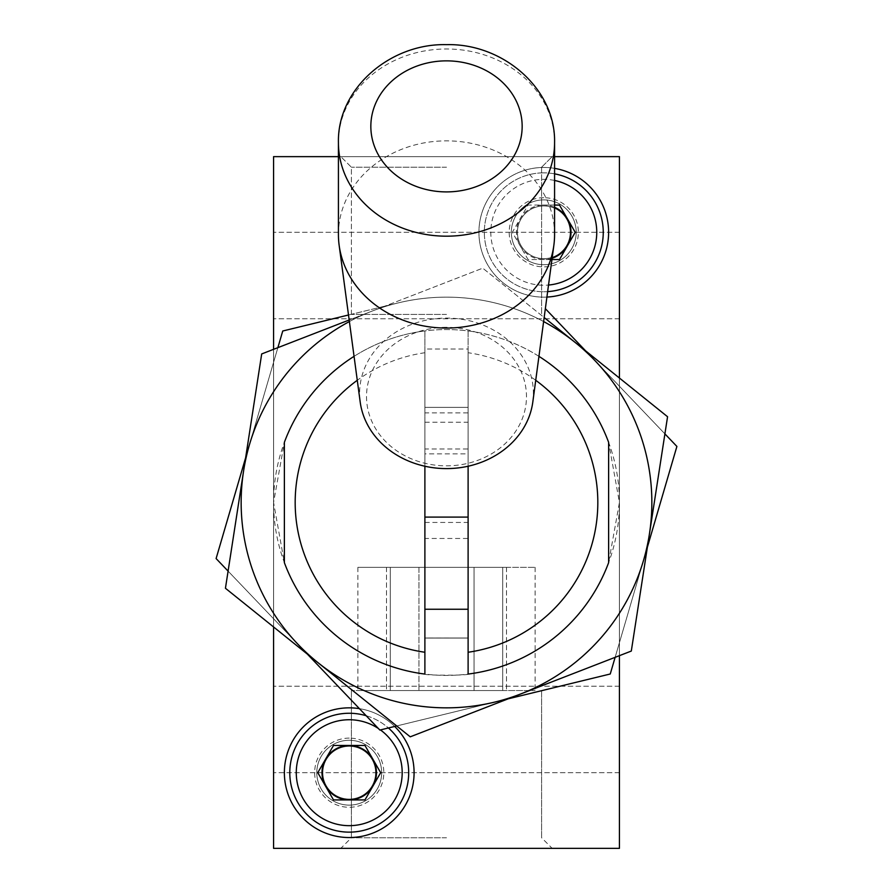 <?xml version="1.0" encoding="UTF-8"?>
<svg xmlns="http://www.w3.org/2000/svg" width="893" height="893" viewBox="0 0 893 893"><rect width="100%" height="100%" fill="white"/><g stroke="black" fill="none" stroke-linecap="round" stroke-linejoin="round"><path stroke-width="0.67" stroke-dasharray="4.46 3.35" d="M424.889 638.015L468.111 638.015L424.889 637.97L424.889 422.233L424.889 448.967L468.111 448.967L468.111 638.015L424.889 638.015L424.889 538.468L468.111 538.468M424.889 422.233L468.111 422.233L468.111 448.967M637.948 428.216A205.345 205.345 0 0 1 649.434 533.891L667.562 416.73L575.159 342.443A205.345 205.345 0 0 1 637.948 428.216M585.685 350.916L595.017 360.683A205.345 205.345 0 0 1 643.574 560.212L676.894 446.433L595.017 360.683L664.905 433.875M446.5 327.318A79.979 69.263 -0 0 0 366.521 396.581A79.979 69.263 -0 0 0 446.5 465.845A79.979 69.263 -0 0 0 526.479 396.581A79.979 69.263 -0 0 0 446.5 327.318M532.808 402.029A86.9 75.258 -0 0 0 446.5 318.087A86.9 75.258 -0 0 0 360.192 402.029M554.575 234.457A108.075 93.598 -0 0 0 446.5 140.86A108.075 93.598 -0 0 0 338.425 234.457M424.889 349.029L424.889 453.867L468.111 453.867L468.111 349.029L424.889 349.029L424.889 412.867L468.111 412.867L468.111 517.092M348.504 314.995L397.954 302.973A205.345 205.345 0 0 1 595.017 360.683L545.344 308.665M245.631 457.752L249.426 444.781A205.345 205.345 0 0 1 397.954 302.973L282.746 331.002L249.426 444.781L277.868 347.656M307.315 654.078L297.983 644.311A205.345 205.345 0 0 1 249.426 444.781L216.106 558.56L297.983 644.311L228.095 571.118M508.184 698.828L495.046 702.021A205.345 205.345 0 0 1 297.983 644.311L379.849 730.061L495.046 702.021L396.715 725.953M647.369 547.242L643.574 560.212A205.345 205.345 0 0 1 495.046 702.021L610.254 673.992L643.574 560.212L615.132 657.337M646.03 453.945A205.345 205.345 0 0 1 297.983 644.311A205.345 205.345 0 0 1 397.954 302.973A205.345 205.345 0 0 1 646.03 453.945M543.614 321.558A205.345 205.345 0 0 0 372.225 311.054L482.756 268.168L544.161 317.528M349.386 321.558A205.345 205.345 0 0 1 372.225 311.054L261.694 353.941L243.566 471.102A205.345 205.345 0 0 1 575.159 342.443L482.756 268.168L349.174 319.995M424.889 517.092L424.889 412.867M649.434 533.891A205.345 205.345 0 0 1 317.841 662.55A205.345 205.345 0 0 1 243.566 471.102L225.438 588.264L410.244 736.825L631.306 651.053L649.434 533.891M468.111 637.97L468.111 422.233M424.889 448.967L424.889 538.468M424.889 522.438L468.111 522.438M468.111 638.071L424.889 638.071L468.111 638.071M354.052 356.352A172.929 172.929 0 0 1 424.889 330.923L424.889 453.867M468.111 349.029L468.111 412.867M535.733 380.295A151.308 151.308 0 0 0 468.111 352.735L468.111 453.867M349.23 805.118A32.427 32.427 0 0 0 381.657 772.691A32.427 32.427 0 0 0 349.23 740.275A32.427 32.427 0 0 0 316.803 772.691A32.427 32.427 0 0 0 349.23 805.118A32.427 32.427 0 0 0 381.657 772.691A32.427 32.427 0 0 0 349.23 740.275A32.427 32.427 0 0 1 381.657 772.691A32.427 32.427 0 0 1 349.23 805.118A32.427 32.427 0 0 0 381.657 772.691A32.427 32.427 0 0 0 349.23 740.275A32.427 32.427 0 0 0 316.803 772.691A32.427 32.427 0 0 0 349.23 805.118A32.427 32.427 0 0 0 381.657 772.691A32.427 32.427 0 0 0 349.23 740.275A32.427 32.427 0 0 0 316.803 772.691A32.427 32.427 0 0 0 349.23 805.118A32.427 32.427 0 0 0 381.657 772.691A32.427 32.427 0 0 0 349.23 740.275A32.427 32.427 0 0 0 316.803 772.691A32.427 32.427 0 0 0 349.23 805.118A32.427 32.427 0 0 0 381.657 772.691A32.427 32.427 0 0 0 349.23 740.275A32.427 32.427 0 0 0 316.803 772.691A32.427 32.427 0 0 0 349.23 805.118A32.427 32.427 0 0 0 381.657 772.691A32.427 32.427 0 0 0 349.23 740.275A32.427 32.427 0 0 0 316.803 772.691A32.427 32.427 0 0 0 349.23 805.118A32.427 32.427 0 0 0 381.657 772.691A32.427 32.427 0 0 0 349.23 740.275A32.427 32.427 0 0 0 316.803 772.691A32.427 32.427 0 0 0 349.23 805.118A32.427 32.427 0 0 0 381.657 772.691A32.427 32.427 0 0 0 349.23 740.275A32.427 32.427 0 0 0 316.803 772.691A32.427 32.427 0 0 0 349.23 805.118A32.427 32.427 0 0 0 381.657 772.691A32.427 32.427 0 0 0 349.23 740.275A32.427 32.427 0 0 0 316.803 772.691A32.427 32.427 0 0 0 349.23 805.118A32.427 32.427 0 0 0 381.657 772.691A32.427 32.427 0 0 0 349.23 740.275A32.427 32.427 0 0 0 316.803 772.691A32.427 32.427 0 0 0 349.23 805.118A32.427 32.427 0 0 0 381.657 772.691A32.427 32.427 0 0 0 349.23 740.275A32.427 32.427 0 0 0 316.803 772.691A32.427 32.427 0 0 0 349.23 805.118A32.427 32.427 0 0 0 381.657 772.691A32.427 32.427 0 0 0 349.23 740.275A32.427 32.427 0 0 0 316.803 772.691A32.427 32.427 0 0 0 349.23 805.118A32.427 32.427 0 0 0 381.657 772.691A32.427 32.427 0 0 0 349.23 740.275A32.427 32.427 0 0 0 316.803 772.691A32.427 32.427 0 0 0 349.23 805.118A32.427 32.427 0 0 0 381.657 772.691A32.427 32.427 0 0 0 349.23 740.275A32.427 32.427 0 0 0 316.803 772.691A32.427 32.427 0 0 0 349.23 805.118A32.427 32.427 0 0 0 381.657 772.691A32.427 32.427 0 0 0 349.23 740.275A32.427 32.427 0 0 0 316.803 772.691A32.427 32.427 0 0 0 349.23 805.118A32.427 32.427 0 0 0 381.657 772.691A32.427 32.427 0 0 0 349.23 740.275A32.427 32.427 0 0 0 316.803 772.691A32.427 32.427 0 0 0 349.23 805.118A32.427 32.427 0 0 0 381.657 772.691A32.427 32.427 0 0 0 349.23 740.275A32.427 32.427 0 0 0 316.803 772.691A32.427 32.427 0 0 0 349.23 805.118A32.427 32.427 0 0 0 381.657 772.691A32.427 32.427 0 0 0 349.23 740.275A32.427 32.427 0 0 0 316.803 772.691A32.427 32.427 0 0 0 349.23 805.118A32.427 32.427 0 0 0 381.657 772.691A32.427 32.427 0 0 0 349.23 740.275A32.427 32.427 0 0 0 316.803 772.691A32.427 32.427 0 0 0 349.23 805.118A32.427 32.427 0 0 0 381.657 772.691A32.427 32.427 0 0 0 349.23 740.275A32.427 32.427 0 0 0 316.803 772.691A32.427 32.427 0 0 0 349.23 805.118A32.427 32.427 0 0 0 381.657 772.691A32.427 32.427 0 0 0 349.23 740.275A32.427 32.427 0 0 0 316.803 772.691A32.427 32.427 0 0 0 349.23 805.118A32.427 32.427 0 0 0 381.657 772.691A32.427 32.427 0 0 0 349.23 740.275A32.427 32.427 0 0 0 316.803 772.691A32.427 32.427 0 0 0 349.23 805.118A32.427 32.427 0 0 0 381.657 772.691A32.427 32.427 0 0 0 349.23 740.275A32.427 32.427 0 0 0 316.803 772.691A32.427 32.427 0 0 0 349.23 805.118A32.427 32.427 0 0 0 381.657 772.691A32.427 32.427 0 0 0 349.23 740.275A32.427 32.427 0 0 0 316.803 772.691A32.427 32.427 0 0 0 349.23 805.118A32.427 32.427 0 0 0 381.657 772.691A32.427 32.427 0 0 0 349.23 740.275A32.427 32.427 0 0 0 316.803 772.691A32.427 32.427 0 0 0 349.23 805.118A32.427 32.427 0 0 0 381.657 772.691A32.427 32.427 0 0 0 349.23 740.275A32.427 32.427 0 0 0 316.803 772.691A32.427 32.427 0 0 0 349.23 805.118A32.427 32.427 0 0 1 316.803 772.691A32.427 32.427 0 0 1 349.23 740.275A32.427 32.427 0 0 0 316.803 772.691A32.427 32.427 0 0 0 349.23 805.118A32.427 32.427 0 0 0 381.657 772.691A32.427 32.427 0 0 0 349.23 740.275M349.23 799.056A26.366 26.366 0 0 0 375.585 772.691A26.366 26.366 0 0 0 349.23 746.336A26.366 26.366 0 0 0 322.864 772.691A26.366 26.366 0 0 0 349.23 799.056M322.864 772.691A26.366 26.366 0 0 0 349.23 799.056A26.366 26.366 0 0 0 375.585 772.691A26.366 26.366 0 0 0 349.23 746.336A26.366 26.366 0 0 0 322.864 772.691A26.366 26.366 0 0 0 349.23 799.056A26.366 26.366 0 0 0 375.585 772.691A26.366 26.366 0 0 0 349.23 746.336A26.366 26.366 0 0 0 322.864 772.691A26.366 26.366 0 0 0 349.23 799.056A26.366 26.366 0 0 0 375.585 772.691A26.366 26.366 0 0 0 349.23 746.336A26.366 26.366 0 0 0 322.864 772.691A26.366 26.366 0 0 0 349.23 799.056A26.366 26.366 0 0 0 375.585 772.691A26.366 26.366 0 0 0 349.23 746.336A26.366 26.366 0 0 0 322.864 772.691A26.366 26.366 0 0 0 349.23 799.056A26.366 26.366 0 0 0 375.585 772.691A26.366 26.366 0 0 0 349.23 746.336A26.366 26.366 0 0 0 322.864 772.691A26.366 26.366 0 0 0 349.23 799.056A26.366 26.366 0 0 0 375.585 772.691A26.366 26.366 0 0 0 349.23 746.336A26.366 26.366 0 0 0 322.864 772.691A26.366 26.366 0 0 0 349.23 799.056A26.366 26.366 0 0 0 375.585 772.691A26.366 26.366 0 0 0 349.23 746.336A26.366 26.366 0 0 0 322.864 772.691A26.366 26.366 0 0 0 349.23 799.056A26.366 26.366 0 0 0 375.585 772.691A26.366 26.366 0 0 0 349.23 746.336A26.366 26.366 0 0 0 322.864 772.691A26.366 26.366 0 0 0 349.23 799.056A26.366 26.366 0 0 0 375.585 772.691A26.366 26.366 0 0 0 349.23 746.336A26.366 26.366 0 0 0 322.864 772.691A26.366 26.366 0 0 0 349.23 799.056A26.366 26.366 0 0 0 375.585 772.691A26.366 26.366 0 0 0 349.23 746.336A26.366 26.366 0 0 0 322.864 772.691A26.366 26.366 0 0 0 349.23 799.056A26.366 26.366 0 0 0 375.585 772.691A26.366 26.366 0 0 0 349.23 746.336A26.366 26.366 0 0 0 322.864 772.691A26.366 26.366 0 0 0 349.23 799.056A26.366 26.366 0 0 0 375.585 772.691A26.366 26.366 0 0 0 349.23 746.336A26.366 26.366 0 0 0 322.864 772.691A26.366 26.366 0 0 0 349.23 799.056A26.366 26.366 0 0 0 375.585 772.691A26.366 26.366 0 0 0 349.23 746.336A26.366 26.366 0 0 0 322.864 772.691M366.152 715.717A59.44 59.44 0 0 1 388.399 727.974M349.23 832.142A59.44 59.44 0 0 0 408.67 772.691A59.44 59.44 0 0 0 349.23 713.25A59.44 59.44 0 0 0 289.79 772.691A59.44 59.44 0 0 0 349.23 832.142M380.675 772.691L364.958 799.927L333.502 799.927L317.774 772.691L333.502 745.454L364.958 745.454L380.675 772.691M394.684 726.444A64.843 64.843 0 0 0 359.421 708.651M414.073 772.691A64.843 64.843 0 0 0 349.23 707.848A64.843 64.843 0 0 0 284.376 772.691A64.843 64.843 0 0 0 349.23 837.545A64.843 64.843 0 0 0 414.073 772.691M554.575 168.364A64.843 64.843 0 0 0 478.927 232.303A64.843 64.843 0 0 0 546.907 297.068M608.624 232.303A64.843 64.843 0 0 0 543.77 167.449A64.843 64.843 0 0 0 478.927 232.303A64.843 64.843 0 0 0 543.77 297.146A64.843 64.843 0 0 0 608.624 232.303M468.111 352.735L468.111 330.923A172.929 172.929 0 0 1 538.948 356.352M273.571 349.33L273.571 502.502A172.929 172.929 0 0 0 446.5 675.421A172.929 172.929 0 0 0 619.429 502.502L619.429 378.029M619.429 655.663L619.429 502.502L608.624 442.325L608.624 562.668L619.429 502.502A172.929 172.929 0 0 0 446.5 329.573A172.929 172.929 0 0 0 273.571 502.502L284.376 562.668L284.376 442.325L273.571 502.502L273.571 626.964M424.889 674.07C423.539 675.532 469.417 675.555 468.111 674.07L468.111 330.923A172.929 172.929 0 0 0 424.889 330.923L424.889 674.07M424.889 352.735A151.308 151.308 0 0 0 357.267 380.295M554.575 156.643L338.425 156.643M619.429 156.643L273.571 156.643L273.571 848.35L619.429 848.35L619.429 156.643L273.571 156.643L273.571 848.35L619.429 848.35L619.429 156.643L273.571 156.643L273.571 848.35L619.429 848.35L619.429 156.643M424.889 407.387L468.111 407.387L424.889 407.387M446.5 167.214L351.396 167.214L446.5 167.214M446.5 314.436L351.396 314.436L446.5 314.436M446.5 156.643L340.825 156.643L446.5 156.643M273.571 275.535L273.571 232.303L273.571 275.535M619.429 275.535L619.429 232.303L619.429 275.535M273.571 729.458L273.571 686.226L273.571 729.458M619.429 729.458L619.429 686.226L619.429 729.458M446.5 837.779L351.396 837.779L446.5 837.779M446.5 690.557L351.396 690.557L446.5 690.557M446.5 848.35L340.825 848.35L446.5 848.35M390.297 690.557L502.703 690.557L357.87 690.557L390.297 690.557L390.297 567.345L357.87 567.345L535.13 567.345L390.297 567.345L390.297 690.557M502.703 690.557L535.13 690.557L502.703 690.557L502.703 567.345L502.703 690.557M418.94 690.557L506.487 690.557L386.513 690.557L418.94 690.557L418.94 567.345L386.513 567.345L506.487 567.345L386.513 567.345L506.487 567.345L418.94 567.345L418.94 690.557M474.06 690.557L506.487 690.557L474.06 690.557L474.06 567.345L474.06 690.557M543.77 264.719A32.427 32.427 0 0 0 576.197 232.303A32.427 32.427 0 0 0 543.77 199.876A32.427 32.427 0 0 0 511.343 232.303A32.427 32.427 0 0 0 543.77 264.719A32.427 32.427 0 0 0 576.197 232.303A32.427 32.427 0 0 0 543.77 199.876A32.427 32.427 0 0 1 576.197 232.303A32.427 32.427 0 0 1 543.77 264.719A32.427 32.427 0 0 0 576.197 232.303A32.427 32.427 0 0 0 543.77 199.876A32.427 32.427 0 0 0 511.343 232.303A32.427 32.427 0 0 0 543.77 264.719A32.427 32.427 0 0 0 576.197 232.303A32.427 32.427 0 0 0 543.77 199.876A32.427 32.427 0 0 0 511.343 232.303A32.427 32.427 0 0 0 543.77 264.719A32.427 32.427 0 0 0 576.197 232.303A32.427 32.427 0 0 0 543.77 199.876A32.427 32.427 0 0 0 511.343 232.303A32.427 32.427 0 0 0 543.77 264.719A32.427 32.427 0 0 0 576.197 232.303A32.427 32.427 0 0 0 543.77 199.876A32.427 32.427 0 0 0 511.343 232.303A32.427 32.427 0 0 0 543.77 264.719A32.427 32.427 0 0 0 576.197 232.303A32.427 32.427 0 0 0 543.77 199.876A32.427 32.427 0 0 0 511.343 232.303A32.427 32.427 0 0 0 543.77 264.719A32.427 32.427 0 0 0 576.197 232.303A32.427 32.427 0 0 0 543.77 199.876A32.427 32.427 0 0 0 511.343 232.303A32.427 32.427 0 0 0 543.77 264.719A32.427 32.427 0 0 0 576.197 232.303A32.427 32.427 0 0 0 543.77 199.876A32.427 32.427 0 0 0 511.343 232.303A32.427 32.427 0 0 0 543.77 264.719A32.427 32.427 0 0 0 576.197 232.303A32.427 32.427 0 0 0 543.77 199.876A32.427 32.427 0 0 0 511.343 232.303A32.427 32.427 0 0 0 543.77 264.719A32.427 32.427 0 0 0 576.197 232.303A32.427 32.427 0 0 0 543.77 199.876A32.427 32.427 0 0 0 511.343 232.303A32.427 32.427 0 0 0 543.77 264.719A32.427 32.427 0 0 0 576.197 232.303A32.427 32.427 0 0 0 543.77 199.876A32.427 32.427 0 0 0 511.343 232.303A32.427 32.427 0 0 0 543.77 264.719A32.427 32.427 0 0 0 576.197 232.303A32.427 32.427 0 0 0 543.77 199.876A32.427 32.427 0 0 0 511.343 232.303A32.427 32.427 0 0 0 543.77 264.719A32.427 32.427 0 0 0 576.197 232.303A32.427 32.427 0 0 0 543.77 199.876A32.427 32.427 0 0 0 511.343 232.303A32.427 32.427 0 0 0 543.77 264.719A32.427 32.427 0 0 0 576.197 232.303A32.427 32.427 0 0 0 543.77 199.876A32.427 32.427 0 0 0 511.343 232.303A32.427 32.427 0 0 0 543.77 264.719A32.427 32.427 0 0 0 576.197 232.303A32.427 32.427 0 0 0 543.77 199.876A32.427 32.427 0 0 0 511.343 232.303A32.427 32.427 0 0 0 543.77 264.719A32.427 32.427 0 0 0 576.197 232.303A32.427 32.427 0 0 0 543.77 199.876A32.427 32.427 0 0 0 511.343 232.303A32.427 32.427 0 0 0 543.77 264.719A32.427 32.427 0 0 0 576.197 232.303A32.427 32.427 0 0 0 543.77 199.876A32.427 32.427 0 0 0 511.343 232.303A32.427 32.427 0 0 0 543.77 264.719A32.427 32.427 0 0 0 576.197 232.303A32.427 32.427 0 0 0 543.77 199.876A32.427 32.427 0 0 0 511.343 232.303A32.427 32.427 0 0 0 543.77 264.719A32.427 32.427 0 0 0 576.197 232.303A32.427 32.427 0 0 0 543.77 199.876A32.427 32.427 0 0 0 511.343 232.303A32.427 32.427 0 0 0 543.77 264.719A32.427 32.427 0 0 0 576.197 232.303A32.427 32.427 0 0 0 543.77 199.876A32.427 32.427 0 0 0 511.343 232.303A32.427 32.427 0 0 0 543.77 264.719A32.427 32.427 0 0 0 576.197 232.303A32.427 32.427 0 0 0 543.77 199.876A32.427 32.427 0 0 0 511.343 232.303A32.427 32.427 0 0 0 543.77 264.719A32.427 32.427 0 0 0 576.197 232.303A32.427 32.427 0 0 0 543.77 199.876A32.427 32.427 0 0 0 511.343 232.303A32.427 32.427 0 0 0 543.77 264.719A32.427 32.427 0 0 0 576.197 232.303A32.427 32.427 0 0 0 543.77 199.876A32.427 32.427 0 0 0 511.343 232.303A32.427 32.427 0 0 0 543.77 264.719A32.427 32.427 0 0 0 576.197 232.303A32.427 32.427 0 0 0 543.77 199.876A32.427 32.427 0 0 0 511.343 232.303A32.427 32.427 0 0 0 543.77 264.719A32.427 32.427 0 0 0 576.197 232.303A32.427 32.427 0 0 0 543.77 199.876A32.427 32.427 0 0 0 511.343 232.303A32.427 32.427 0 0 0 543.77 264.719A32.427 32.427 0 0 0 576.197 232.303A32.427 32.427 0 0 0 543.77 199.876A32.427 32.427 0 0 0 511.343 232.303A32.427 32.427 0 0 0 543.77 264.719A32.427 32.427 0 0 1 511.343 232.303A32.427 32.427 0 0 1 543.77 199.876A32.427 32.427 0 0 0 511.343 232.303A32.427 32.427 0 0 0 543.77 264.719A32.427 32.427 0 0 0 576.197 232.303A32.427 32.427 0 0 0 543.77 199.876M543.77 258.657A26.366 26.366 0 0 0 570.136 232.303A26.366 26.366 0 0 0 543.77 205.937A26.366 26.366 0 0 0 517.415 232.303A26.366 26.366 0 0 0 543.77 258.657M517.415 232.303A26.366 26.366 0 0 0 543.77 258.657A26.366 26.366 0 0 0 570.136 232.303A26.366 26.366 0 0 0 543.77 205.937A26.366 26.366 0 0 0 517.415 232.303A26.366 26.366 0 0 0 543.77 258.657A26.366 26.366 0 0 0 570.136 232.303A26.366 26.366 0 0 0 543.77 205.937A26.366 26.366 0 0 0 517.415 232.303A26.366 26.366 0 0 0 543.77 258.657A26.366 26.366 0 0 0 570.136 232.303A26.366 26.366 0 0 0 543.77 205.937A26.366 26.366 0 0 0 517.415 232.303A26.366 26.366 0 0 0 543.77 258.657A26.366 26.366 0 0 0 570.136 232.303A26.366 26.366 0 0 0 543.77 205.937A26.366 26.366 0 0 0 517.415 232.303A26.366 26.366 0 0 0 543.77 258.657A26.366 26.366 0 0 0 570.136 232.303A26.366 26.366 0 0 0 543.77 205.937A26.366 26.366 0 0 0 517.415 232.303A26.366 26.366 0 0 0 543.77 258.657A26.366 26.366 0 0 0 570.136 232.303A26.366 26.366 0 0 0 543.77 205.937A26.366 26.366 0 0 0 517.415 232.303A26.366 26.366 0 0 0 543.77 258.657A26.366 26.366 0 0 0 570.136 232.303A26.366 26.366 0 0 0 543.77 205.937A26.366 26.366 0 0 0 517.415 232.303A26.366 26.366 0 0 0 543.77 258.657A26.366 26.366 0 0 0 570.136 232.303A26.366 26.366 0 0 0 543.77 205.937A26.366 26.366 0 0 0 517.415 232.303A26.366 26.366 0 0 0 543.77 258.657A26.366 26.366 0 0 0 570.136 232.303A26.366 26.366 0 0 0 543.77 205.937A26.366 26.366 0 0 0 517.415 232.303A26.366 26.366 0 0 0 543.77 258.657A26.366 26.366 0 0 0 570.136 232.303A26.366 26.366 0 0 0 543.77 205.937A26.366 26.366 0 0 0 517.415 232.303A26.366 26.366 0 0 0 543.77 258.657A26.366 26.366 0 0 0 570.136 232.303A26.366 26.366 0 0 0 543.77 205.937A26.366 26.366 0 0 0 517.415 232.303A26.366 26.366 0 0 0 543.77 258.657A26.366 26.366 0 0 0 570.136 232.303A26.366 26.366 0 0 0 543.77 205.937A26.366 26.366 0 0 0 517.415 232.303A26.366 26.366 0 0 0 543.77 258.657A26.366 26.366 0 0 0 570.136 232.303A26.366 26.366 0 0 0 543.77 205.937A26.366 26.366 0 0 0 517.415 232.303M551.941 259.539L528.042 259.539L520.184 245.921A27.236 27.236 0 0 0 543.77 259.539L559.498 259.539L575.226 232.303L559.498 205.066L543.77 205.066A27.236 27.236 0 0 0 520.184 245.921L512.325 232.303L528.042 205.066L554.575 205.066M547.632 291.62A59.44 59.44 0 0 1 543.77 291.743A59.44 59.44 0 0 0 603.21 232.303A59.44 59.44 0 0 0 543.77 172.851A59.44 59.44 0 0 1 554.575 173.845M552.12 258.222A27.236 27.236 0 0 1 543.77 259.539L528.042 259.539L512.325 232.303L528.042 205.066L543.77 205.066A27.236 27.236 0 0 1 554.575 207.299M543.77 172.851A59.44 59.44 0 0 0 484.33 232.303A59.44 59.44 0 0 0 543.77 291.743A59.44 59.44 0 0 1 484.33 232.303A59.44 59.44 0 0 1 543.77 172.851A59.44 59.44 0 0 0 484.33 232.303A59.44 59.44 0 0 0 543.77 291.743M554.575 142.59A108.075 93.598 -0 0 0 446.5 48.992A108.075 93.598 -0 0 0 338.425 142.59M380.44 729.916A52.955 52.955 0 0 0 378.297 728.431M349.23 738.109A34.581 34.581 0 0 0 314.649 772.691A34.581 34.581 0 0 0 349.23 807.283A34.581 34.581 0 0 0 383.811 772.691A34.581 34.581 0 0 0 349.23 738.109M554.575 180.453A52.955 52.955 0 0 0 490.815 232.303A52.955 52.955 0 0 0 548.514 285.046M543.77 197.71A34.581 34.581 0 0 0 509.189 232.303A34.581 34.581 0 0 0 543.77 266.884A34.581 34.581 0 0 0 578.351 232.303A34.581 34.581 0 0 0 543.77 197.71M351.396 314.436L351.396 167.214L340.825 156.643L351.396 167.214L351.396 314.436M619.429 232.303L273.571 232.303L619.429 232.303M619.429 686.226L273.571 686.226L619.429 686.226M351.396 690.557L351.396 837.779L351.396 690.557L351.396 837.779L340.825 848.35M619.429 772.691L273.571 772.691L619.429 772.691M541.604 690.557L541.604 837.779L541.604 690.557L541.604 837.779L552.175 848.35M619.429 318.768L273.571 318.768L619.429 318.768M541.604 167.214L552.175 156.643L541.604 167.214L541.604 314.436L541.604 167.214M357.87 567.345L357.87 690.557M535.13 567.345L535.13 690.557M386.513 567.345L386.513 690.557L386.513 567.345M506.487 567.345L506.487 690.557L506.487 567.345"/><path stroke-width="1.34" d="M544.161 317.528L575.159 342.443A205.345 205.345 0 0 1 520.775 693.939A205.345 205.345 0 0 1 243.566 471.102A205.345 205.345 0 0 1 349.386 321.558M543.614 321.558A205.345 205.345 0 0 1 575.159 342.443L667.562 416.73L631.306 651.053L410.244 736.825L225.438 588.264L261.694 353.941L349.174 319.995M664.905 433.875L676.894 446.433L647.369 547.242M338.425 142.59L338.425 234.457A108.075 93.598 -0 0 0 339.139 245.274L360.192 402.029A86.9 75.258 -0 0 0 446.5 468.602A86.9 75.258 -0 0 0 532.808 402.029L553.861 245.274A108.075 93.598 -0 0 0 554.575 234.457L554.575 142.59C555.814 88.898 503.15 43.21 446.5 44.65C389.85 43.21 337.186 88.898 338.425 142.59A108.075 93.598 -0 0 0 446.5 236.187A108.075 93.598 -0 0 0 554.575 142.59M339.139 245.274A108.075 93.598 -0 0 0 446.5 328.055A108.075 93.598 -0 0 0 553.861 245.274M545.344 308.665L585.685 350.916M277.868 347.656L282.746 331.002L348.504 314.995M228.095 571.118L216.106 558.56L245.631 457.752M396.715 725.953L379.849 730.061L307.315 654.078M615.132 657.337L610.254 673.992L508.184 698.828M468.111 609.249L424.889 609.249M538.948 356.352A172.929 172.929 0 0 1 608.624 442.325L608.624 562.668A172.929 172.929 0 0 1 468.111 674.07L468.111 466.235L468.111 517.092L424.889 517.092L424.889 466.235L424.889 674.07A172.929 172.929 0 0 1 284.376 562.668L284.376 442.325A172.929 172.929 0 0 1 354.052 356.352M325.644 786.309A27.236 27.236 0 0 0 372.816 786.309A27.236 27.236 0 0 0 349.23 745.454A27.236 27.236 0 0 0 325.644 786.309M388.399 727.974A59.44 59.44 0 0 1 349.23 832.142A59.44 59.44 0 0 1 289.79 772.691A59.44 59.44 0 0 1 366.152 715.717M380.675 772.691L364.958 799.927L333.502 799.927L317.774 772.691L333.502 745.454L364.958 745.454L380.675 772.691M359.421 708.651A64.843 64.843 0 0 0 284.376 772.691A64.843 64.843 0 0 0 349.23 837.545A64.843 64.843 0 0 0 394.684 726.444M546.907 297.068A64.843 64.843 0 0 0 554.575 168.364M468.111 652.258A151.308 151.308 0 0 0 535.733 380.295M357.267 380.295A151.308 151.308 0 0 0 424.889 652.258M619.429 378.029L619.429 156.643L554.575 156.643M338.425 156.643L273.571 156.643L273.571 349.33M273.571 626.964L273.571 848.35L619.429 848.35L619.429 655.663M554.575 173.845A59.44 59.44 0 0 1 547.632 291.62M554.575 205.066L559.498 205.066L575.226 232.303L559.498 259.539L551.941 259.539M552.12 258.222A27.236 27.236 0 0 0 554.575 207.299M446.5 60.858A75.659 65.524 -0 0 0 370.841 126.382A75.659 65.524 -0 0 0 446.5 191.906A75.659 65.524 -0 0 0 522.159 126.382A75.659 65.524 -0 0 0 446.5 60.858M378.297 728.431A52.955 52.955 0 0 0 296.275 772.691A52.955 52.955 0 0 0 399.584 789.111A52.955 52.955 0 0 0 380.44 729.916M349.23 832.142A59.44 59.44 0 0 1 289.79 772.691A59.44 59.44 0 0 1 349.23 713.25M548.514 285.046A52.955 52.955 0 0 0 554.575 180.453"/></g></svg>
